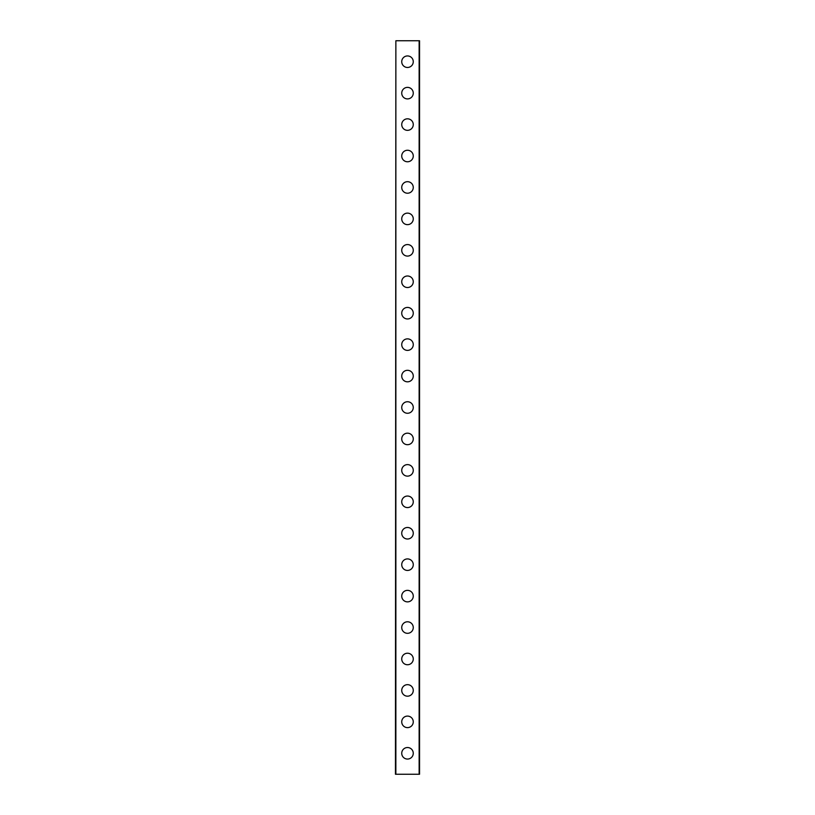 <?xml version="1.0" encoding="UTF-8"?>
<svg xmlns="http://www.w3.org/2000/svg" width="815" height="815" viewBox="0 0 815 815"><rect width="100%" height="100%" fill="white"/><g stroke="black" fill="none" stroke-linecap="round" stroke-linejoin="round"><path stroke-width="1.22" d="M401.734 753.294A5.766 5.766 0 0 1 407.5 747.528A5.766 5.766 0 0 1 413.266 753.294A5.766 5.766 0 0 1 407.5 759.06A5.766 5.766 0 0 1 401.734 753.294M401.734 721.856A5.766 5.766 0 0 1 407.5 716.09A5.766 5.766 0 0 1 413.266 721.856A5.766 5.766 0 0 1 407.5 727.622A5.766 5.766 0 0 1 401.734 721.856M401.734 690.417A5.766 5.766 0 0 1 407.5 684.661A5.766 5.766 0 0 1 413.266 690.417A5.766 5.766 0 0 1 407.5 696.183A5.766 5.766 0 0 1 401.734 690.417M401.734 658.989A5.766 5.766 0 0 1 407.5 653.223A5.766 5.766 0 0 1 413.266 658.989A5.766 5.766 0 0 1 407.5 664.745A5.766 5.766 0 0 1 401.734 658.989M401.734 627.55A5.766 5.766 0 0 1 407.5 621.784A5.766 5.766 0 0 1 413.266 627.55A5.766 5.766 0 0 1 407.5 633.316A5.766 5.766 0 0 1 401.734 627.55M401.734 596.111A5.766 5.766 0 0 1 407.5 590.355A5.766 5.766 0 0 1 413.266 596.111A5.766 5.766 0 0 1 407.5 601.877A5.766 5.766 0 0 1 401.734 596.111M401.734 564.683A5.766 5.766 0 0 1 407.5 558.917A5.766 5.766 0 0 1 413.266 564.683A5.766 5.766 0 0 1 407.5 570.439A5.766 5.766 0 0 1 401.734 564.683M401.734 533.244A5.766 5.766 0 0 1 407.5 527.478A5.766 5.766 0 0 1 413.266 533.244A5.766 5.766 0 0 1 407.5 539.01A5.766 5.766 0 0 1 401.734 533.244M401.734 501.806A5.766 5.766 0 0 1 407.5 496.04A5.766 5.766 0 0 1 413.266 501.806A5.766 5.766 0 0 1 407.5 507.572A5.766 5.766 0 0 1 401.734 501.806M401.734 470.367A5.766 5.766 0 0 1 407.5 464.611A5.766 5.766 0 0 1 413.266 470.367A5.766 5.766 0 0 1 407.5 476.133A5.766 5.766 0 0 1 401.734 470.367M401.734 438.939A5.766 5.766 0 0 1 407.5 433.173A5.766 5.766 0 0 1 413.266 438.939A5.766 5.766 0 0 1 407.5 444.695A5.766 5.766 0 0 1 401.734 438.939M401.734 407.5A5.766 5.766 0 0 1 407.5 401.734A5.766 5.766 0 0 1 413.266 407.5A5.766 5.766 0 0 1 407.5 413.266A5.766 5.766 0 0 1 401.734 407.5M401.734 376.061A5.766 5.766 0 0 1 407.5 370.305A5.766 5.766 0 0 1 413.266 376.061A5.766 5.766 0 0 1 407.5 381.828A5.766 5.766 0 0 1 401.734 376.061M401.734 344.633A5.766 5.766 0 0 1 407.5 338.867A5.766 5.766 0 0 1 413.266 344.633A5.766 5.766 0 0 1 407.5 350.389A5.766 5.766 0 0 1 401.734 344.633M401.734 313.194A5.766 5.766 0 0 1 407.5 307.428A5.766 5.766 0 0 1 413.266 313.194A5.766 5.766 0 0 1 407.5 318.96A5.766 5.766 0 0 1 401.734 313.194M401.734 281.756A5.766 5.766 0 0 1 407.5 275.99A5.766 5.766 0 0 1 413.266 281.756A5.766 5.766 0 0 1 407.5 287.522A5.766 5.766 0 0 1 401.734 281.756M401.734 250.317A5.766 5.766 0 0 1 407.5 244.561A5.766 5.766 0 0 1 413.266 250.317A5.766 5.766 0 0 1 407.5 256.083A5.766 5.766 0 0 1 401.734 250.317M401.734 218.889A5.766 5.766 0 0 1 407.5 213.123A5.766 5.766 0 0 1 413.266 218.889A5.766 5.766 0 0 1 407.5 224.645A5.766 5.766 0 0 1 401.734 218.889M401.734 187.45A5.766 5.766 0 0 1 407.5 181.684A5.766 5.766 0 0 1 413.266 187.45A5.766 5.766 0 0 1 407.5 193.216A5.766 5.766 0 0 1 401.734 187.45M401.734 156.011A5.766 5.766 0 0 1 407.5 150.255A5.766 5.766 0 0 1 413.266 156.011A5.766 5.766 0 0 1 407.5 161.778A5.766 5.766 0 0 1 401.734 156.011M401.734 124.583A5.766 5.766 0 0 1 407.5 118.817A5.766 5.766 0 0 1 413.266 124.583A5.766 5.766 0 0 1 407.5 130.339A5.766 5.766 0 0 1 401.734 124.583M401.734 93.144A5.766 5.766 0 0 1 407.5 87.378A5.766 5.766 0 0 1 413.266 93.144A5.766 5.766 0 0 1 407.5 98.91A5.766 5.766 0 0 1 401.734 93.144M401.734 61.706A5.766 5.766 0 0 1 407.5 55.94A5.766 5.766 0 0 1 413.266 61.706A5.766 5.766 0 0 1 407.5 67.472A5.766 5.766 0 0 1 401.734 61.706M395.866 40.75L395.448 774.25L419.552 774.25L419.552 40.75L395.866 40.75L395.866 774.25M419.134 40.75L419.134 774.25"/></g></svg>
